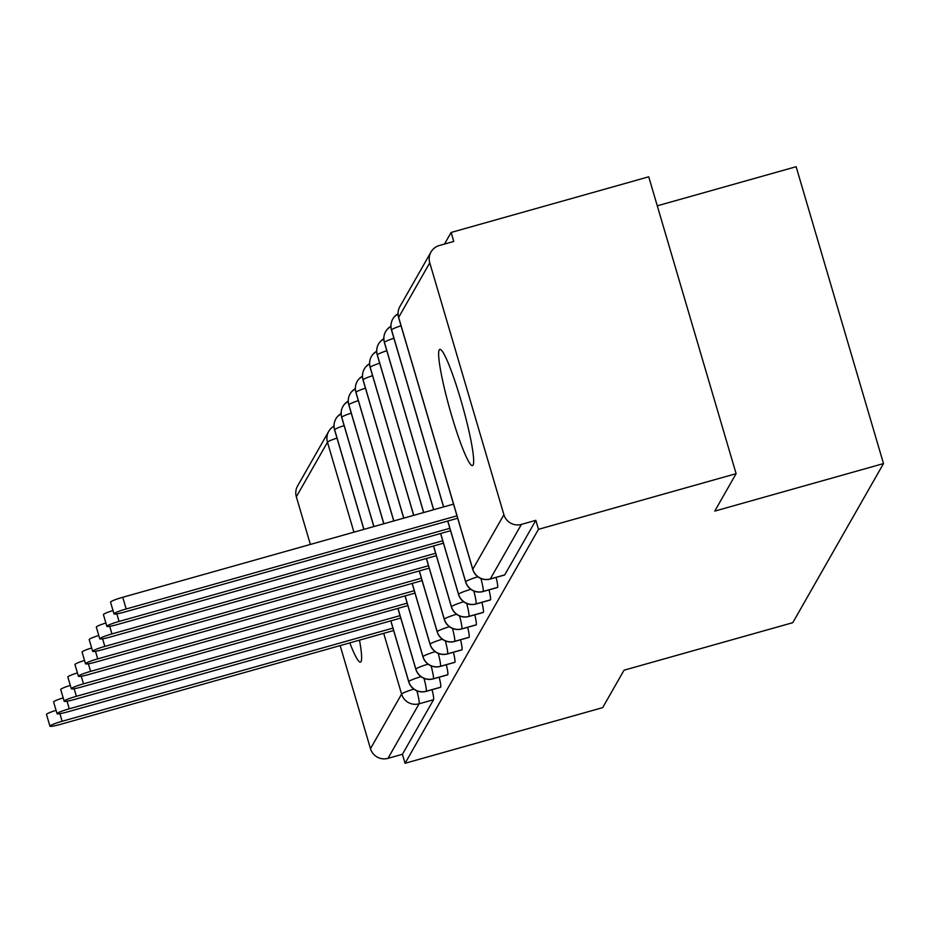 <?xml version="1.0" encoding="UTF-8"?>
<svg xmlns="http://www.w3.org/2000/svg" width="930" height="930" viewBox="0 0 930 930"><rect width="100%" height="100%" fill="white"/><g stroke="black" fill="none" stroke-linecap="round" stroke-linejoin="round"><path stroke-width="1.4" d="M473.103 465.058A60.357 6.591 74.3 0 1 472.521 465.581A60.357 6.591 74.3 0 1 450.701 412.374A60.357 6.591 74.3 0 1 439.216 349.913A60.357 6.591 74.3 0 1 439.797 349.389A60.357 6.591 74.3 0 1 461.606 402.597A60.357 6.591 74.3 0 1 473.103 465.058M359.492 640.154A60.357 6.591 74.3 0 1 361.038 661.579A60.357 6.591 74.3 0 1 360.445 662.102A60.357 6.591 74.3 0 1 349.808 642.886M451.12 232.454L453.759 241.451L439.32 245.52A14.148 13.985 29.7 0 0 429.765 262.818L503.897 514.709A14.148 13.985 29.7 0 0 521.404 524.392L535.843 520.323L538.493 529.321L736.107 473.672L648.733 176.805L451.12 232.454L444.494 244.067M657.278 205.821L796.127 166.714L883.5 463.582L792.779 622.682L624.042 670.193L602.687 707.625L405.073 763.286L402.423 754.288L433.543 699.732L419.105 703.789L387.984 758.357L402.423 754.288M387.984 758.357A14.148 13.985 -150.3 0 1 370.477 748.673L340.148 645.606M310.376 544.434L296.344 496.783A14.148 13.985 -150.3 0 1 297.588 485.96L328.709 431.404A14.148 13.985 -150.3 0 0 327.465 442.227L296.344 496.783M538.493 529.321L405.073 763.286M736.107 473.672L714.763 511.105L883.5 463.582M432.078 689.7A14.148 1.546 74.3 0 1 433.543 699.732M535.843 520.323L504.723 574.891A14.148 1.546 74.3 0 1 504.595 575.007A14.148 1.546 74.3 0 1 504.409 574.973M496.12 577.391A14.148 1.546 74.3 0 1 497.608 587.365A14.148 1.546 74.3 0 1 497.48 587.481A14.148 1.546 74.3 0 1 497.294 587.458M489.006 589.876A14.148 1.546 74.3 0 1 490.494 599.838A14.148 1.546 74.3 0 1 490.366 599.966A14.148 1.546 74.3 0 1 490.18 599.931M481.891 602.349A14.148 1.546 74.3 0 1 483.379 612.324A14.148 1.546 74.3 0 1 483.24 612.44A14.148 1.546 74.3 0 1 483.065 612.405M474.777 614.823A14.148 1.546 74.3 0 1 476.265 624.797A14.148 1.546 74.3 0 1 476.125 624.925A14.148 1.546 74.3 0 1 475.951 624.89M467.662 627.308A14.148 1.546 74.3 0 1 469.15 637.271A14.148 1.546 74.3 0 1 469.011 637.399A14.148 1.546 74.3 0 1 468.836 637.364M460.536 639.782A14.148 1.546 74.3 0 1 462.036 649.756A14.148 1.546 74.3 0 1 461.896 649.872A14.148 1.546 74.3 0 1 461.722 649.838M453.422 652.267A14.148 1.546 74.3 0 1 454.921 662.23A14.148 1.546 74.3 0 1 454.782 662.358A14.148 1.546 74.3 0 1 454.607 662.323M446.307 664.741A14.148 1.546 74.3 0 1 447.807 674.703A14.148 1.546 74.3 0 1 447.667 674.831A14.148 1.546 74.3 0 1 447.493 674.796M439.193 677.214A14.148 1.546 74.3 0 1 440.692 687.189A14.148 1.546 74.3 0 1 440.553 687.305A14.148 1.546 74.3 0 1 440.367 687.27M390.867 620.845L408.747 681.574A14.148 13.985 29.7 0 0 426.254 691.257L440.692 687.189M337.648 416.396L341.112 413.629A14.148 13.985 29.7 0 0 334.614 429.683L363.944 529.356M397.982 608.36L415.861 669.088A14.148 13.985 29.7 0 0 433.368 678.772L447.807 674.703M344.763 403.922L348.227 401.156A14.148 13.985 29.7 0 0 341.728 417.21L373.906 526.543M405.108 595.886L422.976 656.615A14.148 13.985 29.7 0 0 440.483 666.298L454.921 662.23M351.877 391.449L355.353 388.67A14.148 13.985 29.7 0 0 348.843 404.724L383.869 523.741M412.223 583.412L430.09 644.141A14.148 13.985 29.7 0 0 447.597 653.813L462.036 649.756M358.992 378.963L362.468 376.197A14.148 13.985 29.7 0 0 355.958 392.251L393.832 520.94M419.337 570.927L437.205 631.656A14.148 13.985 29.7 0 0 454.712 641.34L469.15 637.271M369.582 363.735A14.148 13.985 29.7 0 0 363.072 379.777L403.794 518.126M426.452 558.453L444.319 619.182A14.148 13.985 29.7 0 0 461.826 628.866L476.265 624.797M373.221 354.016L376.697 351.238A14.148 13.985 29.7 0 0 370.187 367.292L413.757 515.325M433.566 545.98L451.434 606.709A14.148 13.985 29.7 0 0 468.941 616.381L483.379 612.324M380.335 341.531L383.811 338.764A14.148 13.985 29.7 0 0 377.301 354.818L423.72 512.523M440.68 533.495L458.548 594.224A14.148 13.985 29.7 0 0 476.055 603.907L490.494 599.838M390.925 326.302A14.148 13.985 29.7 0 0 384.416 342.333L433.682 509.71M447.795 521.021L465.663 581.75A14.148 13.985 29.7 0 0 483.17 591.433L497.608 587.365M394.576 316.584L398.04 313.805A14.148 13.985 29.7 0 0 391.53 329.859L443.645 506.908M59.904 713.682L62.136 721.273A11.788 1.256 163.6 0 0 49.941 726.156A11.788 1.256 163.6 0 0 60.357 724.389L393.634 630.54M49.941 726.156L46.5 714.461A11.788 1.256 -16.4 0 1 56.079 710.346M62.136 721.273L392.925 628.122M67.018 701.208L69.25 708.8A11.788 1.256 163.6 0 0 57.056 713.682A11.788 1.256 163.6 0 0 67.472 711.915L400.749 618.055M57.056 713.682L53.614 701.987A11.788 1.256 -16.4 0 1 63.194 697.872M69.25 708.8L400.04 615.637M74.133 688.723L76.376 696.314A11.788 1.256 163.6 0 0 64.17 701.208A11.788 1.256 163.6 0 0 74.598 699.441L407.863 605.581M64.17 701.208L60.729 689.514A11.788 1.256 -16.4 0 1 70.308 685.398M76.376 696.314L407.154 603.163M81.247 676.25L83.491 683.841A11.788 1.256 163.6 0 0 71.285 688.723A11.788 1.256 163.6 0 0 81.712 686.956L414.978 593.108M71.285 688.723L67.844 677.028A11.788 1.256 -16.4 0 1 77.422 672.913M83.491 683.841L414.269 590.69M88.373 663.764L90.605 671.367A11.788 1.256 163.6 0 0 78.399 676.25A11.788 1.256 163.6 0 0 88.827 674.483L422.092 580.622M78.399 676.25L74.958 664.555A11.788 1.256 -16.4 0 1 84.537 660.44M90.605 671.367L421.383 578.204M95.488 651.291L97.72 658.882A11.788 1.256 163.6 0 0 85.514 663.776A11.788 1.256 163.6 0 0 95.941 662.009L429.218 568.149M85.514 663.776L82.073 652.081A11.788 1.256 -16.4 0 1 91.652 647.966M97.72 658.882L428.498 565.731M102.602 638.817L104.834 646.408A11.788 1.256 163.6 0 0 92.64 651.291A11.788 1.256 163.6 0 0 103.056 649.524L436.333 555.675M92.64 651.291L89.187 639.596A11.788 1.256 -16.4 0 1 98.766 635.481M104.834 646.408L435.612 553.257M109.717 626.332L111.949 633.923A11.788 1.256 163.6 0 0 99.754 638.817A11.788 1.256 163.6 0 0 110.17 637.05L443.447 543.19M99.754 638.817L96.313 627.122A11.788 1.256 -16.4 0 1 105.881 623.007M111.949 633.923L442.738 540.772M116.831 613.858L119.063 621.449A11.788 1.256 163.6 0 0 106.869 626.343A11.788 1.256 163.6 0 0 117.285 624.565L450.562 530.716M106.869 626.343L103.428 614.649A11.788 1.256 -16.4 0 1 112.995 610.533M119.063 621.449L449.853 528.298M113.983 613.858L110.542 602.163A11.788 1.256 -16.4 0 1 122.737 597.281L126.178 608.976A11.788 1.256 163.6 0 0 113.983 613.858A11.788 1.256 163.6 0 0 124.399 612.091L457.676 518.243M122.737 597.281L453.526 504.13M126.178 608.976L456.967 515.825M370.477 748.673L401.597 694.106L383.706 633.33M353.935 532.169L327.465 442.227A14.148 1.5 -16.4 0 1 336.997 438.077M416.884 690.827A14.148 1.546 -105.7 0 1 419.105 703.789A14.148 13.985 -150.3 0 1 401.597 694.106A14.148 1.5 -16.4 0 1 413.838 689.118M429.765 262.818L398.645 317.386L472.789 569.265L503.897 514.709M521.404 524.392L490.296 578.948L504.723 574.891M431.009 252.007L399.9 306.563A14.148 13.985 29.7 0 0 398.645 317.386A14.148 1.5 -16.4 0 0 398.61 317.56A14.148 1.5 -16.4 0 0 398.738 317.7M489.971 579.041A14.148 1.546 -105.7 0 0 490.156 579.076A14.148 14.148 0 0 1 472.754 569.451A14.148 1.5 -16.4 0 1 472.789 569.265A14.148 13.985 29.7 0 0 490.296 578.948A14.148 1.546 -105.7 0 1 490.156 579.076L504.595 575.007M420.953 676.633A14.148 1.5 -16.4 0 0 408.747 681.574A14.148 1.5 -16.4 0 0 408.712 681.748A14.148 14.148 0 0 0 426.114 691.374A14.148 1.546 -105.7 0 0 426.254 691.257A14.148 1.546 -105.7 0 0 423.999 678.354M334.707 429.997A14.148 1.5 -16.4 0 1 334.579 429.869A14.148 1.5 -16.4 0 1 334.614 429.683A14.148 1.5 -16.4 0 1 344.112 425.603M428.079 664.16A14.148 1.5 -16.4 0 0 415.861 669.088A14.148 1.5 -16.4 0 0 415.826 669.275A14.148 14.148 0 0 0 433.229 678.9A14.148 1.546 -105.7 0 0 433.368 678.772A14.148 1.546 -105.7 0 0 431.113 665.88M341.822 417.524A14.148 1.5 -16.4 0 1 341.694 417.384A14.148 1.5 -16.4 0 1 341.728 417.21A14.148 1.5 -16.4 0 1 351.226 413.118M435.194 651.674A14.148 1.5 -16.4 0 0 422.976 656.615A14.148 1.5 -16.4 0 0 422.941 656.801A14.148 14.148 0 0 0 440.343 666.415A14.148 1.546 -105.7 0 0 440.483 666.298A14.148 1.546 -105.7 0 0 438.228 653.395M348.936 405.038A14.148 1.5 -16.4 0 1 348.808 404.91A14.148 1.5 -16.4 0 1 348.843 404.724A14.148 1.5 -16.4 0 1 358.341 400.644M442.308 639.201A14.148 1.5 -16.4 0 0 430.09 644.141A14.148 1.5 -16.4 0 0 430.055 644.316A14.148 14.148 0 0 0 447.458 653.941A14.148 1.546 -105.7 0 0 447.597 653.813A14.148 1.546 -105.7 0 0 445.342 640.921M356.05 392.565A14.148 1.5 -16.4 0 1 355.923 392.437A14.148 1.5 -16.4 0 1 355.958 392.251A14.148 1.5 -16.4 0 1 365.455 388.17M449.423 626.727A14.148 1.5 -16.4 0 0 437.205 631.656A14.148 1.5 -16.4 0 0 437.17 631.842A14.148 14.148 0 0 0 454.572 641.467A14.148 1.546 -105.7 0 0 454.712 641.34A14.148 1.546 -105.7 0 0 452.457 628.448M363.165 380.091A14.148 1.5 -16.4 0 1 363.037 379.952A14.148 1.5 -16.4 0 1 363.072 379.777A14.148 1.5 -16.4 0 1 372.57 375.685M456.537 614.242A14.148 1.5 -16.4 0 0 444.319 619.182A14.148 1.5 -16.4 0 0 444.284 619.368A14.148 14.148 0 0 0 461.687 628.982A14.148 1.546 -105.7 0 0 461.826 628.866A14.148 1.546 -105.7 0 0 459.571 615.962M370.279 367.606A14.148 1.5 -16.4 0 1 370.152 367.478A14.148 1.5 -16.4 0 1 370.187 367.292A14.148 1.5 -16.4 0 1 379.684 363.212M463.651 601.768A14.148 1.5 -16.4 0 0 451.434 606.709A14.148 1.5 -16.4 0 0 451.399 606.883A14.148 14.148 0 0 0 468.813 616.509A14.148 1.546 -105.7 0 0 468.941 616.381A14.148 1.546 -105.7 0 0 466.686 603.489M377.394 355.132A14.148 1.5 -16.4 0 1 377.266 355.004A14.148 1.5 -16.4 0 1 377.301 354.818A14.148 1.5 -16.4 0 1 386.799 350.738M470.766 589.295A14.148 1.5 -16.4 0 0 458.548 594.224A14.148 1.5 -16.4 0 0 458.513 594.41A14.148 14.148 0 0 0 475.928 604.035A14.148 1.546 -105.7 0 0 476.055 603.907A14.148 1.546 -105.7 0 0 473.8 591.015M384.509 342.659A14.148 1.5 -16.4 0 1 384.381 342.519A14.148 1.5 -16.4 0 1 384.416 342.333A14.148 1.5 -16.4 0 1 393.913 338.253M477.881 576.809A14.148 1.5 -16.4 0 0 465.663 581.75A14.148 1.5 -16.4 0 0 465.628 581.924A14.148 14.148 0 0 0 483.042 591.55A14.148 1.546 -105.7 0 0 483.17 591.433A14.148 1.546 -105.7 0 0 480.915 578.53M391.623 330.173A14.148 1.5 -16.4 0 1 391.495 330.045A14.148 1.5 -16.4 0 1 391.53 329.859A14.148 1.5 -16.4 0 1 401.028 325.779M426.114 691.374L440.553 687.305M408.712 681.748L390.786 620.868M363.863 529.379L334.579 429.869A14.148 14.148 0 0 1 335.858 418.86M333.998 426.114A14.148 14.148 0 0 0 328.709 431.404M433.229 678.9L447.667 674.831M415.826 669.275L397.901 608.383M373.825 526.566L341.694 417.384A14.148 14.148 0 0 1 342.972 406.387M440.343 666.415L454.782 662.358M422.941 656.801L405.015 595.909M383.788 523.764L348.808 404.91A14.148 14.148 0 0 1 350.087 393.913M447.458 653.941L461.896 649.872M430.055 644.316L412.141 583.436M393.75 520.963L355.923 392.437A14.148 14.148 0 0 1 357.201 381.428M454.572 641.467L469.011 637.399M437.17 631.842L419.256 570.95M403.713 518.15L363.037 379.952A14.148 14.148 0 0 1 364.316 368.954M461.687 628.982L476.125 624.925M444.284 619.368L426.37 558.477M413.676 515.348L370.152 367.478A14.148 14.148 0 0 1 371.43 356.469M369.582 363.711L366.106 366.49M468.813 616.509L483.24 612.44M451.399 606.883L433.485 546.003M423.638 512.546L377.266 355.004A14.148 14.148 0 0 1 378.545 343.995M475.928 604.035L490.366 599.966M458.513 594.41L440.599 533.518M433.601 509.733L384.381 342.519A14.148 14.148 0 0 1 385.659 331.522M483.042 591.55L497.48 587.481M465.628 581.924L447.714 521.044M443.564 506.931L391.495 330.045A14.148 14.148 0 0 1 392.786 319.037M390.925 326.279L387.45 329.057M472.754 569.451L398.61 317.56A14.148 14.148 0 0 1 399.9 306.563"/></g></svg>
